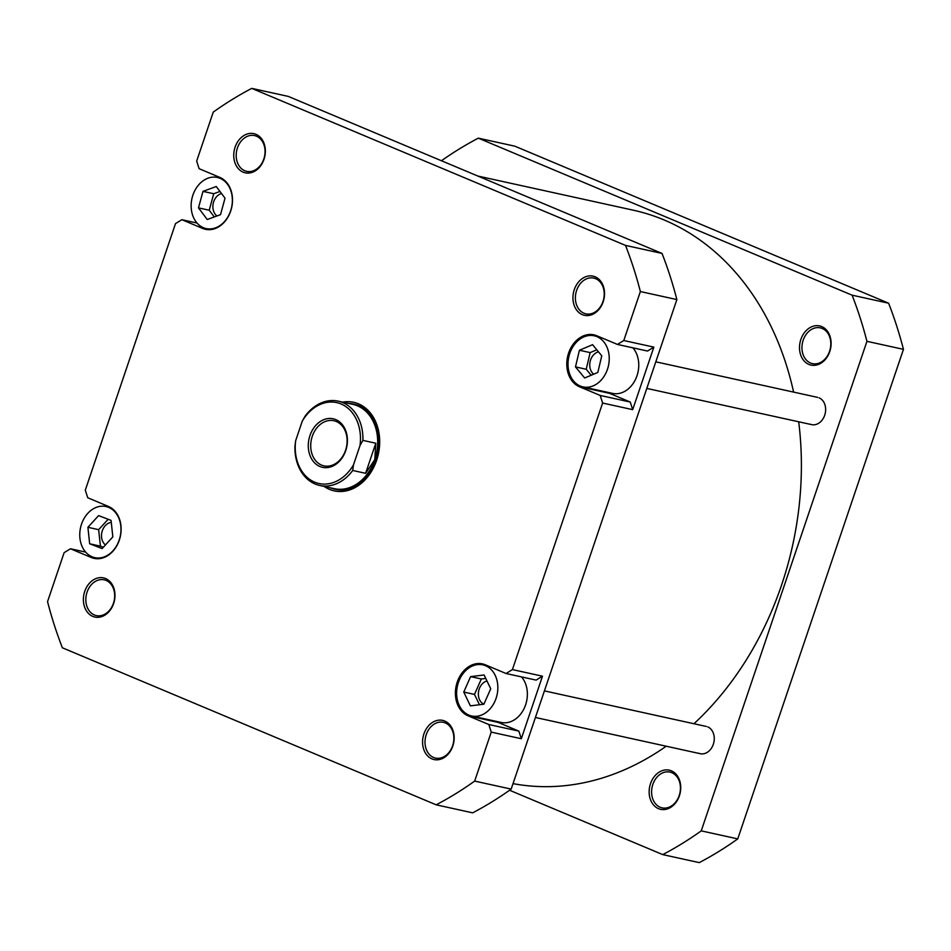 <?xml version="1.0" encoding="UTF-8"?>
<svg xmlns="http://www.w3.org/2000/svg" width="951" height="951" viewBox="0 0 951 951"><rect width="100%" height="100%" fill="white"/><g stroke="black" fill="none" stroke-linecap="round" stroke-linejoin="round"><path stroke-width="1.43" d="M485.592 665.736A26.164 20.304 -77.6 0 0 482.846 664.868A26.164 20.304 -77.6 0 0 457.847 684.268A26.164 20.304 -77.6 0 0 468.879 715.093A26.164 20.304 -77.6 0 0 471.625 715.972A26.164 20.304 -77.6 0 0 496.624 696.572A26.164 20.304 -77.6 0 0 485.592 665.736M596.978 336.666A26.164 20.304 -77.6 0 0 594.232 335.798A26.164 20.304 -77.6 0 0 569.233 355.199A26.164 20.304 -77.6 0 0 580.265 386.035A26.164 20.304 -77.6 0 0 583.011 386.902A26.164 20.304 -77.6 0 0 608.01 367.502A26.164 20.304 -77.6 0 0 596.978 336.666M220.109 178.336A26.164 20.304 -77.6 0 0 217.363 177.468A26.164 20.304 -77.6 0 0 192.364 196.869A26.164 20.304 -77.6 0 0 203.395 227.705A26.164 20.304 -77.6 0 0 206.141 228.573A26.164 20.304 -77.6 0 0 231.141 209.172A26.164 20.304 -77.6 0 0 220.109 178.336M108.723 507.406A26.164 20.304 -77.6 0 0 105.977 506.538A26.164 20.304 -77.6 0 0 80.978 525.939A26.164 20.304 -77.6 0 0 92.021 556.763A26.164 20.304 -77.6 0 0 94.755 557.643A26.164 20.304 -77.6 0 0 119.755 538.242A26.164 20.304 -77.6 0 0 108.723 507.406M105.585 578.553A20.054 15.573 102.4 0 1 113.633 603.54A20.054 15.573 102.4 0 1 92.782 616.391A20.054 15.573 102.4 0 1 84.734 591.403A20.054 15.573 102.4 0 1 105.585 578.553M94.411 614.988A18.307 14.217 -77.6 0 0 96.324 615.594A18.307 14.217 -77.6 0 0 113.823 602.019A18.307 14.217 -77.6 0 0 106.108 580.431A18.307 14.217 -77.6 0 0 104.182 579.825A18.307 14.217 -77.6 0 0 86.684 593.4A18.307 14.217 -77.6 0 0 94.411 614.988M255.962 134.305A20.054 15.573 102.4 0 1 263.998 159.304A20.054 15.573 102.4 0 1 243.147 172.155A20.054 15.573 102.4 0 1 235.099 147.167A20.054 15.573 102.4 0 1 255.962 134.305M244.776 170.74A18.307 14.217 -77.6 0 0 246.701 171.346A18.307 14.217 -77.6 0 0 264.2 157.771A18.307 14.217 -77.6 0 0 256.473 136.195A18.307 14.217 -77.6 0 0 254.559 135.577A18.307 14.217 -77.6 0 0 237.049 149.164A18.307 14.217 -77.6 0 0 244.776 170.74M595.136 276.8A20.054 15.573 102.4 0 1 603.184 301.8A20.054 15.573 102.4 0 1 582.333 314.65A20.054 15.573 102.4 0 1 574.285 289.663A20.054 15.573 102.4 0 1 595.136 276.8M583.962 313.236A18.307 14.217 -77.6 0 0 585.875 313.854A18.307 14.217 -77.6 0 0 603.374 300.266A18.307 14.217 -77.6 0 0 595.659 278.691A18.307 14.217 -77.6 0 0 593.733 278.084A18.307 14.217 -77.6 0 0 576.235 291.66A18.307 14.217 -77.6 0 0 583.962 313.236M444.771 721.048A20.054 15.573 102.4 0 1 452.807 746.036A20.054 15.573 102.4 0 1 431.956 758.886A20.054 15.573 102.4 0 1 423.92 733.899A20.054 15.573 102.4 0 1 444.771 721.048M433.597 757.483A18.307 14.217 -77.6 0 0 435.51 758.09A18.307 14.217 -77.6 0 0 453.009 744.514A18.307 14.217 -77.6 0 0 445.282 722.926A18.307 14.217 -77.6 0 0 443.368 722.32A18.307 14.217 -77.6 0 0 425.87 735.896A18.307 14.217 -77.6 0 0 433.597 757.483M342.693 402.13A45.339 35.199 102.4 0 1 358.444 403.818A45.339 35.199 102.4 0 1 376.62 460.32A45.339 35.199 102.4 0 1 329.474 489.385A45.339 35.199 102.4 0 1 324.16 486.448M330.033 487.732L330.033 487.732A43.603 33.844 -77.6 0 0 334.597 489.183L335.679 489.42A43.603 33.844 -77.6 0 0 377.345 457.086A43.603 33.844 -77.6 0 0 358.955 405.708A43.603 33.844 -77.6 0 0 354.39 404.258L353.308 404.02A43.603 33.844 -77.6 0 0 348.553 403.414M486.971 680.952A12.208 9.474 -77.6 0 0 478.496 692.043A12.208 9.474 -77.6 0 0 483.869 704.204L490.728 688.774L484.095 674.972L470.614 676.625L463.755 692.055L470.376 705.856L483.869 704.215M598.488 351.846A12.208 9.474 -77.6 0 0 590.084 361.749A12.208 9.474 -77.6 0 0 593.697 374.195M221.535 193.54A12.208 9.474 -77.6 0 0 213.19 203.585A12.208 9.474 -77.6 0 0 216.971 215.96M111.279 522.396A12.208 9.474 -77.6 0 0 101.983 531.847A12.208 9.474 -77.6 0 0 105.454 544.935M495.994 721.322A27.032 20.981 -77.6 0 0 498.134 722.403L518.866 731.117L521.314 738.725L542.474 676.197L536.126 680.108L506.063 673.51L485.331 664.797A27.032 20.981 -77.6 0 0 482.502 663.893A27.032 20.981 -77.6 0 0 456.67 683.947A27.032 20.981 -77.6 0 0 468.07 715.806L488.802 724.507L518.866 731.117M471.625 715.972L501.153 722.451A26.164 20.304 -77.6 0 0 524.488 707.687A26.164 20.304 -77.6 0 0 521.493 676.898M607.38 392.252A27.032 20.981 -77.6 0 0 609.52 393.334L630.251 402.047L632.688 409.655L653.86 347.127L647.512 351.038L617.449 344.44L596.717 335.727A27.032 20.981 -77.6 0 0 593.888 334.835A27.032 20.981 -77.6 0 0 568.056 354.878A27.032 20.981 -77.6 0 0 579.456 386.736L600.176 395.438L630.251 402.047M583.011 386.902L612.539 393.381A26.164 20.304 -77.6 0 0 635.874 378.617A26.164 20.304 -77.6 0 0 632.879 347.828M617.449 344.44L623.785 340.529L640.368 291.553A393.952 305.806 -77.6 0 0 625.52 245.406L251.753 88.384A393.952 305.806 -77.6 0 0 213.25 112.111L196.667 161.088L199.116 168.696L219.847 177.397A27.032 20.981 -77.6 0 1 231.248 209.256A27.032 20.981 -77.6 0 1 205.416 229.298A27.032 20.981 -77.6 0 1 202.587 228.406L181.855 219.693L175.507 223.604L85.293 490.157L87.742 497.753L108.462 506.467A27.032 20.981 -77.6 0 1 119.862 538.325A27.032 20.981 -77.6 0 1 94.03 558.368A27.032 20.981 -77.6 0 1 91.201 557.476L70.469 548.763L64.121 552.674L47.55 601.65A393.952 305.806 -77.6 0 0 62.397 647.797L436.164 804.819A393.952 305.806 -77.6 0 0 474.668 781.092L491.239 732.115L488.802 724.507M506.063 673.51L512.411 669.587L602.625 403.046L600.176 395.438M436.164 804.819L472.671 812.843A393.952 305.806 -77.6 0 0 511.174 789.104L676.874 299.577A393.952 305.806 -77.6 0 0 662.027 253.43L288.26 96.396L251.753 88.384M662.027 253.43L625.52 245.406M623.785 340.529L653.86 347.127M632.688 409.655L602.625 403.046M512.411 669.587L542.474 676.197M521.314 738.725L491.239 732.115M474.668 781.092L511.174 789.104M676.874 299.577L640.368 291.553M197.023 223.033L181.855 219.693M85.649 552.103L70.469 548.763M111.065 520.387L98.607 515.608L87.908 527.306L89.667 543.794L102.137 548.572L112.836 536.863L111.065 520.387M220.513 214.664L225.018 198.165L216.257 186.515L202.991 191.377L198.486 207.877L207.247 219.515L220.513 214.664M601.757 355.793L592.568 344.69L579.421 350.253L575.486 366.908L584.675 377.999L597.822 372.447L601.757 355.793M108.152 519.27L98.642 529.671L100.414 546.147L103.326 547.265M100.414 546.147L89.667 543.794M98.642 529.671L87.908 527.306M219.966 191.448L213.725 193.731L209.232 210.23L214.284 216.947M209.232 210.23L198.486 207.877M213.725 193.731L202.991 191.377M596.8 349.802L590.155 352.607L586.22 369.261L591.177 375.253M586.22 369.261L575.486 366.908M590.155 352.607L579.421 350.253M485.759 678.443L481.349 678.978L474.49 694.42L479.459 704.75M474.49 694.42L463.755 692.055M481.349 678.978L470.614 676.625M821.712 326.585A20.054 15.573 102.4 0 1 829.759 351.573A20.054 15.573 102.4 0 1 808.897 364.423A20.054 15.573 102.4 0 1 800.861 339.436A20.054 15.573 102.4 0 1 821.712 326.585M810.537 363.02A18.307 14.217 -77.6 0 0 812.451 363.627A18.307 14.217 -77.6 0 0 829.95 350.051A18.307 14.217 -77.6 0 0 822.223 328.464A18.307 14.217 -77.6 0 0 820.309 327.857A18.307 14.217 -77.6 0 0 802.81 341.433A18.307 14.217 -77.6 0 0 810.537 363.02M819.108 397.851A13.956 10.83 102.4 0 1 824.707 415.23A13.956 10.83 102.4 0 1 810.204 424.17M707.734 726.909A13.956 10.83 102.4 0 1 713.321 744.3A13.956 10.83 102.4 0 1 698.819 753.24M671.347 770.821A20.054 15.573 102.4 0 1 679.383 795.821A20.054 15.573 102.4 0 1 658.532 808.671A20.054 15.573 102.4 0 1 650.496 783.683A20.054 15.573 102.4 0 1 671.347 770.821M660.16 807.256A18.307 14.217 -77.6 0 0 662.086 807.863A18.307 14.217 -77.6 0 0 679.585 794.287A18.307 14.217 -77.6 0 0 671.858 772.711A18.307 14.217 -77.6 0 0 669.944 772.093A18.307 14.217 -77.6 0 0 652.445 785.681A18.307 14.217 -77.6 0 0 660.16 807.256M662.74 854.604A393.952 305.806 102.4 0 0 701.244 830.865L866.943 341.326A393.952 305.806 102.4 0 0 852.096 295.179L478.329 138.157L514.836 146.181L888.603 303.203A393.952 305.806 102.4 0 1 903.45 349.35L737.75 838.889A393.952 305.806 102.4 0 1 699.247 862.616L662.74 854.604L509.57 790.245M441.43 160.755A393.952 305.806 102.4 0 1 478.329 138.157M852.096 295.179L888.603 303.203M701.244 830.865L737.75 838.889M903.45 349.35L866.943 341.326M513.029 783.624A292.979 227.432 -77.6 0 0 595.005 780.105A292.979 227.432 -77.6 0 0 666.211 746.214M693.945 723.747A292.979 227.432 -77.6 0 0 798.697 421.78M793.598 392.097A292.979 227.432 -77.6 0 0 633.402 210.219L477.83 176.042M362.913 440.396L360.037 445.46A41.416 32.156 -77.6 0 0 341.076 403.985A41.416 32.156 -77.6 0 0 302.252 421.186L305.128 416.122A43.164 33.511 102.4 0 1 338.187 401.144A43.164 33.511 102.4 0 1 342.705 402.57A43.164 33.511 102.4 0 1 362.913 440.396L375.8 443.225L365.612 473.313L352.726 470.472A43.164 33.511 102.4 0 1 319.667 485.45A43.164 33.511 102.4 0 1 315.138 484.023A43.164 33.511 102.4 0 1 294.941 446.197L295.666 440.67L302.252 421.186M334.597 489.183A43.603 33.844 -77.6 0 0 376.275 456.849A43.603 33.844 -77.6 0 0 357.885 405.471A43.603 33.844 -77.6 0 0 353.308 404.02M319.667 485.45L334.431 488.695A43.164 33.511 -77.6 0 0 374.777 459.606A43.164 33.511 -77.6 0 0 357.469 405.815A43.164 33.511 -77.6 0 0 352.952 404.389L338.187 401.144M319.916 466.513A24.857 19.293 102.4 0 1 309.955 435.546A24.857 19.293 102.4 0 1 335.786 419.617A24.857 19.293 102.4 0 1 345.748 450.584A24.857 19.293 102.4 0 1 319.916 466.513M336.309 421.495A23.109 17.938 -77.6 0 0 333.884 420.734A23.109 17.938 -77.6 0 0 311.797 437.864A23.109 17.938 -77.6 0 0 321.545 465.098A23.109 17.938 -77.6 0 0 323.97 465.871A23.109 17.938 -77.6 0 0 346.045 448.729A23.109 17.938 -77.6 0 0 336.309 421.495M360.037 445.46L353.451 464.944L352.726 470.472M295.666 440.67A41.416 32.156 -77.6 0 0 314.626 482.133A41.416 32.156 -77.6 0 0 353.451 464.944M375.8 443.225L374.777 459.606L365.612 473.313M208.364 229.678L202.587 228.406M96.978 558.748L91.201 557.476M609.52 393.334L579.456 386.736M498.134 722.403L468.07 715.806M482.846 664.868L488.41 666.092M594.232 335.798L599.796 337.023M217.363 177.468L221.987 178.491M105.977 506.538L110.613 507.561M94.755 557.643L99.379 558.653M206.141 228.573L210.765 229.583M706.272 726.445L544.424 690.89M700.281 753.703L535.425 717.482M817.646 397.387L655.81 361.82M811.667 424.633L646.799 388.412"/></g></svg>
